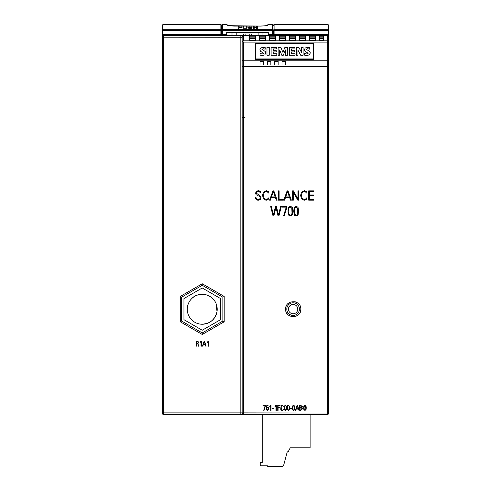 <?xml version="1.0" encoding="UTF-8"?>
<svg xmlns="http://www.w3.org/2000/svg" width="491" height="491" viewBox="0 0 491 491"><rect width="100%" height="100%" fill="white"/><g stroke="black" fill="none" stroke-linecap="round" stroke-linejoin="round"><path stroke-width="0.74" d="M301.032 35.346L327.313 35.346A1.332 1.332 180 0 1 328.645 36.678L328.645 412.894A1.332 1.332 180 0 1 327.313 414.226L327.976 414.226A0.663 0.663 180 0 0 328.645 413.563L328.645 119.172M166.148 35.346L163.656 35.346L163.656 412.894L162.325 412.894L162.325 413.563A0.663 0.663 180 0 0 162.987 414.226L163.65 414.226A1.332 1.332 180 0 1 162.325 412.894L162.325 36.678A1.332 1.332 180 0 1 163.656 35.346L170.807 35.346L170.807 35.671L166.148 35.671L166.148 35.346L166.148 35.671M170.807 35.671L170.807 35.346L183.082 35.475L174.63 35.475M183.082 35.475L187.071 35.475M195.522 35.475L199.512 35.475M207.963 35.475L212.02 35.475M220.471 35.475L224.528 35.475M245.482 35.475L190.434 35.346M249.606 35.475L276.421 35.346M255.596 35.475L259.586 35.475M265.576 35.475L269.565 35.475M275.555 35.475L279.545 35.475M285.535 35.475L289.524 35.475M295.514 35.475L299.504 35.475M305.494 35.475L309.483 35.475M242.155 42.171L242.155 37.279A1.332 1.332 180 0 1 243.487 35.953L240.829 35.874L240.829 412.894L327.313 413.035L327.313 66.543L243.487 66.543L243.487 414.226L327.313 414.226L163.656 414.226L163.656 412.894L240.829 412.894L240.829 414.226L243.487 414.226A1.332 1.332 0 0 1 242.155 412.894L242.155 66.285L243.487 66.543L243.487 60.221L242.155 60.571L242.155 42.171L242.615 41.256L243.487 42.116L243.487 60.221L327.313 60.221L327.313 42.116L328.645 42.171A1.332 1.326 180 0 0 327.313 40.845L327.313 35.346L319.463 35.346M183.947 298.546L183.947 319.672L202.243 330.234L220.533 319.672L220.533 298.546L202.243 287.984L183.947 298.546M221.533 34.683L221.533 25.366L221.533 35.346L221.533 34.683L220.87 34.683L220.87 30.319L162.987 30.319L162.987 34.683L220.87 34.683L220.87 35.346L162.987 35.346L162.325 36.015L162.325 30.319L162.325 36.678L162.987 35.346A0.663 0.663 180 0 0 162.325 36.015M274.088 25.121L274.088 24.703L327.976 24.703A0.663 0.663 180 0 1 328.645 25.366A0.663 0.663 180 0 0 327.976 24.703L274.088 24.703L274.088 34.683L273.426 34.683L273.426 35.346M273.426 34.683L273.426 30.319A0.663 0.632 180 0 1 274.088 29.687L327.976 29.687A0.663 0.632 0 0 1 328.645 30.319L328.645 36.015L327.976 35.346L220.87 35.346M255.295 59.417L255.295 43.116L313.841 43.116L313.841 59.417L255.295 59.417M166.645 24.703L162.987 24.703A0.663 0.663 180 0 0 162.325 25.366A0.663 0.663 180 0 1 162.987 24.703L220.87 24.703A0.663 0.663 180 0 1 221.533 25.366A0.663 0.663 180 0 0 220.87 24.703L220.87 29.687A0.663 0.632 180 0 1 221.533 30.319L220.87 30.319L220.87 29.687L162.987 29.687A0.663 0.632 180 0 0 162.325 30.319L162.325 25.366M274.088 35.346L327.976 35.346L327.976 34.683L328.645 36.015A0.663 0.663 180 0 0 327.976 35.346L274.088 35.346L274.088 34.683L327.976 34.683L327.976 30.319L328.645 30.319L328.645 25.366M242.155 37.279L162.325 37.199A1.332 1.332 180 0 1 163.656 35.874L240.829 35.874M328.645 50.984L328.645 36.015M299.436 309.109A6.322 6.322 0 0 1 289.96 314.584A6.322 6.322 0 0 1 289.96 303.641A6.322 6.322 0 0 1 299.436 309.109M267.356 61.541L267.356 65.033L270.848 65.033L270.848 61.541L267.356 61.541M281.994 61.541L281.994 65.033L285.486 65.033L285.486 61.541L281.994 61.541M263.532 65.033L263.532 61.541L260.034 61.541L260.034 65.033L263.532 65.033M278.164 65.033L278.164 61.541L274.672 61.541L274.672 65.033L278.164 65.033M300.823 309.146L300.823 309.146A7.604 7.604 180 0 1 300.676 310.625M300.676 307.654A7.604 7.604 180 0 0 300.247 306.243M299.535 304.917A7.604 7.604 180 0 0 297.454 302.83M296.116 302.118A7.604 7.604 180 0 0 294.71 301.689M288.978 302.83A7.604 7.604 180 0 0 287.843 303.763M286.885 304.936A7.604 7.604 180 0 0 286.192 306.231M285.756 307.673A7.604 7.604 180 0 0 285.609 309.146C285.13 299.344 301.296 299.332 300.823 309.146C301.308 318.941 285.142 318.978 285.609 309.146M286.891 313.375A7.604 7.604 180 0 0 287.843 314.528M288.99 315.474A7.604 7.604 180 0 0 290.316 316.179M291.734 316.609A7.604 7.604 180 0 0 294.71 316.603M296.134 316.173A7.604 7.604 180 0 0 297.454 315.468M181.615 321.022L202.243 332.929L222.865 321.022L222.865 297.202L202.243 285.289L181.615 297.202L181.615 321.022L180.283 321.789L180.283 296.435L181.615 297.202M242.155 66.285L242.155 60.571M222.865 321.022L224.197 321.789L202.243 334.469L202.243 332.929M222.865 297.202L224.197 296.435L224.197 321.789M202.243 285.289L202.243 283.755L224.197 296.435M249.606 37.132L249.606 38.335L249.606 37.132L255.596 37.132L255.596 38.335L255.596 37.132M249.606 38.335L255.596 38.335M174.63 35.536L183.082 35.536M174.63 35.671L183.082 35.671M187.071 35.536L195.522 35.536M187.071 35.671L195.522 35.671M199.512 35.671L207.963 35.671L199.512 35.536M212.02 35.536L220.471 35.536M212.02 35.671L220.471 35.671M224.528 35.671L232.973 35.671L224.528 35.536M237.036 35.671L245.482 35.671L237.036 35.536M166.148 35.739L245.482 35.739M166.148 35.825L245.482 35.825M249.606 35.53L249.606 36.009L249.606 35.53L255.596 35.53L255.596 36.009L255.596 35.53M249.606 36.009L255.596 36.009M259.586 35.53L259.586 36.009L259.586 35.53L265.576 35.53L265.576 36.009L265.576 35.53M259.586 36.009L265.576 36.009M269.565 35.53L269.565 36.009L269.565 35.53L275.555 35.53L275.555 36.009L275.555 35.53M269.565 36.009L275.555 36.009M279.545 35.53L279.545 36.009L279.545 35.53L285.535 35.53L285.535 36.009L285.535 35.53M279.545 36.009L285.535 36.009M289.524 35.53L289.524 36.009L289.524 35.53L295.514 35.53L295.514 36.009L295.514 35.53M289.524 36.009L295.514 36.009M299.504 35.53L299.504 36.009L299.504 35.53L305.494 35.53L305.494 36.009L305.494 35.53M299.504 36.009L305.494 36.009M309.483 36.009L315.474 36.009L315.474 35.53L309.483 35.53L309.483 36.009L309.483 35.53M315.474 36.009L315.474 35.53M319.463 36.009L323.655 36.009L323.655 35.53L319.463 35.53L319.463 36.009L319.463 35.53M323.655 36.009L323.655 35.53M249.606 36.119L249.606 36.966L249.606 36.119L255.596 36.119L255.596 36.966L255.596 36.119M249.606 36.966L255.596 36.966M259.586 36.119L259.586 36.966L259.586 36.119L265.576 36.119L265.576 36.966L265.576 36.119M259.586 36.966L265.576 36.966M269.565 36.119L269.565 36.966L269.565 36.119L275.555 36.119L275.555 36.966L275.555 36.119M269.565 36.966L275.555 36.966M279.545 36.119L279.545 36.966L279.545 36.119L285.535 36.119L285.535 36.966L285.535 36.119M279.545 36.966L285.535 36.966M289.524 36.119L289.524 36.966L289.524 36.119L295.514 36.119L295.514 36.966L295.514 36.119M289.524 36.966L295.514 36.966M299.504 36.119L299.504 36.966L299.504 36.119L305.494 36.119L305.494 36.966L305.494 36.119M299.504 36.966L305.494 36.966M309.483 36.966L315.474 36.966L315.474 36.119L309.483 36.119L309.483 36.966L309.483 36.119M315.474 36.966L315.474 36.119M319.463 36.966L323.655 36.966L323.655 36.119L319.463 36.119L319.463 36.966L319.463 36.119M323.655 36.966L323.655 36.119M259.586 37.132L259.586 38.335L259.586 37.132L265.576 37.132L265.576 38.335L265.576 37.132M259.586 38.335L265.576 38.335M269.565 37.132L269.565 38.335L269.565 37.132L275.555 37.132L275.555 38.335L275.555 37.132M269.565 38.335L275.555 38.335M279.545 37.132L279.545 38.335L279.545 37.132L285.535 37.132L285.535 38.335L285.535 37.132M279.545 38.335L285.535 38.335M289.524 37.144L289.524 38.335L289.524 37.144L295.514 37.144L295.514 38.335L295.514 37.144M289.524 38.335L295.514 38.335M299.504 37.144L299.504 38.335L299.504 37.144L305.494 37.144L305.494 38.335L305.494 37.144M299.504 38.335L305.494 38.335M309.483 38.335L315.474 38.335L315.474 37.132L309.483 37.132L309.483 38.335L309.483 37.132M315.474 38.335L315.474 37.132M319.463 38.335L323.655 38.335L323.655 37.132L319.463 37.132L319.463 38.335L319.463 37.132M323.655 38.335L323.655 37.132M249.606 38.562L249.606 40.127L249.606 38.562L255.596 38.562L255.596 40.127L255.596 38.562M249.606 40.127L255.596 40.127M259.586 38.562L259.586 40.127L259.586 38.562L265.576 38.562L265.576 40.127L265.576 38.562M259.586 40.127L265.576 40.127M269.565 38.562L269.565 40.127L269.565 38.562L275.555 38.562L275.555 40.127L275.555 38.562M269.565 40.127L275.555 40.127M279.545 40.127L285.535 40.127L285.535 38.562L279.545 38.562L279.545 40.127L279.545 38.562M285.535 40.127L285.535 38.562M289.524 38.562L289.524 40.127L289.524 38.562L295.514 38.562L295.514 40.127L295.514 38.562M289.524 40.127L295.514 40.127M299.504 38.562L299.504 40.127L299.504 38.562L305.494 38.562L305.494 40.127L305.494 38.562M299.504 40.127L305.494 40.127M309.483 40.127L315.474 40.127L315.474 38.562L309.483 38.562L309.483 40.127L309.483 38.562M315.474 40.127L315.474 38.562M319.463 40.127L323.655 40.127L323.655 38.562L319.463 38.562L319.463 40.127L319.463 38.562M323.655 40.127L323.655 38.562M323.655 35.475L319.463 35.475M242.615 41.256L243.487 40.845L327.313 40.845L327.313 42.116L243.487 42.116M328.645 60.571L327.313 60.221L327.313 66.543L328.645 66.285M237.036 35.475L232.973 35.346L237.036 35.346M245.482 35.346L249.606 35.346L245.482 35.346M255.793 58.92L313.344 58.92L313.344 43.613L255.793 43.613L255.793 58.92M262.513 55.434L260.064 55.145L260.064 53.556L262.36 53.992L263.679 53.267L260.561 51.328L259.862 49.769L260.776 47.946L263.035 47.382L265.226 47.676L265.226 49.174L263.145 48.726L261.924 49.419L265.312 51.524L265.846 52.936L264.759 54.924L262.513 55.434M269.252 55.225L266.981 55.225L266.981 47.486L269.252 47.486L269.252 55.225M276.789 55.225L271.112 55.225L271.112 47.486L276.685 47.486L276.685 48.928L273.278 48.928L273.278 50.683L276.286 50.683L276.286 51.923L273.278 51.923L273.278 53.783L276.789 53.783L276.789 55.225M279.68 55.225L278.133 55.225L278.133 47.486L280.932 47.486L282.859 52.322L284.854 47.486L287.523 47.486L287.523 55.225L285.461 55.225L285.461 49.959L283.215 55.33L281.865 55.33L279.68 49.959L279.68 55.225M295.06 55.225L289.383 55.225L289.383 47.486L294.956 47.486L294.956 48.928L291.55 48.928L291.55 50.683L294.551 50.683L294.551 51.923L291.55 51.923L291.55 53.783L295.06 53.783L295.06 55.225M297.951 55.225L296.404 55.225L296.404 47.486L298.921 47.486L301.566 52.5L301.566 47.486L303.113 47.486L303.113 55.225L300.688 55.225L297.951 50.137L297.951 55.225M307.004 55.434L304.561 55.145L304.561 53.556L306.857 53.992L308.17 53.267L305.052 51.328L304.352 49.769L305.279 47.946L307.526 47.382L309.723 47.676L309.723 49.174L307.636 48.726L306.421 49.425L309.809 51.524L310.343 52.93L309.256 54.924L307.004 55.434M274.088 24.703A0.663 0.663 180 0 0 273.426 25.366A0.663 0.663 180 0 1 274.088 24.703L327.976 24.703L327.976 30.319L273.426 30.319M266.607 25.673L268.055 24.55L267.89 25.078C267.325 25.624 264.815 25.962 260.353 26.084L234.6 26.084C230.132 25.955 227.621 25.624 227.069 25.078L226.903 24.556L222.533 24.55L222.533 35.346M268.055 24.55L272.425 24.55L272.425 35.346M238.043 26.76L238.043 28.368L238.89 28.368L238.89 27.606L241.86 27.177L238.043 26.76M242.916 26.76L242.916 27.729L243.419 28.245L246.592 28.239L247.108 27.729L247.108 26.76L246.261 26.76L245.948 28.116L244.076 28.116L243.763 26.76L242.916 26.76M249.066 27.846L248.219 27.846L248.685 28.275L251.595 28.294L252.214 27.913L249.238 27.103L252.165 27.152L248.912 26.827L248.378 27.122L251.349 27.926L250.171 28.208L249.066 27.846M253.399 26.76L253.399 28.368L254.246 28.368L254.246 27.582L256.59 27.582L256.59 28.368L257.437 28.368L257.437 26.76L256.59 26.76L256.59 27.404L254.246 27.404L254.246 26.76L253.399 26.76M272.425 34.652L268.27 34.652L268.27 32.326L226.689 32.326L226.689 35.346M251.472 35.346L251.472 33.959L243.487 33.959L243.487 35.346M262.949 32.326L262.949 35.346M222.533 34.652L226.689 34.652M268.27 34.652L268.27 35.346M244.984 117.478L242.155 117.478M232.01 32.326L232.01 35.346M258.125 32.326L258.125 35.346M236.834 32.326L236.834 35.346M249.809 33.959L249.809 35.346M245.15 33.959L245.15 35.346M251.441 27.545L251.349 28.251M249.238 27.103L249.238 27.465M249.238 27.232L248.378 27.717M251.349 27.926L251.349 28.337M249.066 27.895L249.066 28.349L249.066 27.895M243.763 27.201L242.916 27.201M247.108 27.201L246.261 27.201L246.261 28.318L246.261 27.742M243.763 27.742L243.763 28.325M238.89 27.201L238.043 27.201M241.86 27.784L240.995 27.263M238.89 27.428L240.995 27.165L238.89 26.913L238.89 27.606M240.995 27.165L240.995 27.551M254.246 27.201L253.399 27.201M257.437 27.201L256.59 27.201M226.903 24.55L228.346 25.673M267.89 25.078A1.663 1.651 -162.1 0 0 266.852 25.434M227.069 25.078A1.663 1.651 -17.9 0 1 228.106 25.434M199.806 324.042A14.969 14.969 180 0 0 217.01 311.705A14.969 14.969 180 0 0 204.673 294.502A14.969 14.969 180 0 0 187.47 306.838A14.969 14.969 180 0 0 199.806 324.042M262.212 414.226L262.212 462.461L260.218 462.461L260.218 465.787L267.374 465.787A0.663 0.663 180 0 0 268.037 466.45L282.061 466.45A1.663 1.663 180 0 0 283.669 465.216L287.26 451.812L287.757 451.812A0.663 0.663 180 0 0 288.346 451.456L290.261 447.823L310.116 447.823L310.116 414.226M200.371 341.828L200.107 342.466L201.009 341.662L201.009 346.198L201.365 346.198L201.365 341.233L200.371 341.828M207.558 341.828L207.294 342.466L208.202 341.662L208.202 346.198L208.552 346.198L208.552 341.233L207.558 341.828M205.379 344.878L205.821 346.223L206.159 346.112L204.551 341.202L204.109 341.202L202.458 346.112L202.789 346.223L203.243 344.878L205.379 344.878M205.263 344.522L204.33 341.644L203.36 344.522L205.263 344.522M196.345 341.558L196.345 343.381L197.198 343.381A0.914 0.914 0 0 0 198.082 342.442A0.914 0.914 0 0 0 197.143 341.558L196.345 341.558M197.91 343.565C198.91 342.399 198.652 341.613 197.143 341.208L195.995 341.208L195.995 346.192L196.345 346.192L196.345 343.737L197.928 344.038L198.333 346.223L198.665 346.1L197.91 343.565M265.453 405.91L265.453 405.406L262.967 405.406L262.967 405.756L265.109 405.756L263.71 410.304L264.041 410.415L265.453 405.91M271.05 410.402L271.05 405.443L270.609 405.443L269.731 406.333L269.866 406.658L270.701 405.867L270.701 410.402L271.05 410.402M276.316 410.402L276.316 405.443L275.874 405.443L274.997 406.333L275.132 406.658L275.967 405.867L275.967 410.402L276.316 410.402M273.837 408.665L273.837 408.316L272.266 408.316L272.266 408.665L273.837 408.665M281.061 405.805L280.748 409.304L281.233 410.188L282.215 410.433L283.485 409.598L282.478 410.065L281.417 409.887L281.116 406.419L282.233 405.738L283.491 406.278L282.233 405.388L281.061 405.805M285.32 405.388L284.234 406.088L284.037 407.874L284.234 409.727L285.32 410.433L286.394 409.727L286.597 407.947L286.4 406.088L285.32 405.388M284.541 409.543L285.32 410.077L286.192 409.095L286.087 406.272L285.32 405.738L284.43 406.714L284.541 409.543M288.407 405.388L287.591 405.689L287.131 407.199L287.321 409.727L288.407 410.433L289.481 409.727L289.684 407.947L289.494 406.088L288.407 405.388M287.634 409.543L288.407 410.077L289.279 409.095L289.174 406.272L288.407 405.738L287.523 406.714L287.634 409.543M291.85 408.665L291.85 408.316L290.273 408.316L290.273 408.665L291.85 408.665M293.673 405.388L292.857 405.689L292.397 407.199L292.587 409.727L293.673 410.433L294.747 409.727L294.95 407.947L294.76 406.088L293.673 405.388M292.9 409.543L293.673 410.077L294.545 409.095L294.44 406.272L293.673 405.738L292.789 406.714L292.9 409.543M298.657 410.034L299.123 410.323L297.515 405.406L297.073 405.406L295.422 410.323L295.754 410.433L296.208 409.083L298.344 409.083L298.657 410.034M297.411 406.229L296.325 408.733L298.227 408.733L297.411 406.229M278.09 405.762L280.109 405.762L280.109 405.413L277.734 405.413L277.734 410.384L278.09 410.384L278.09 407.935L279.98 407.935L279.98 407.585L278.09 407.585L278.09 405.762M304.96 405.388L303.874 406.088L303.677 407.874L303.874 409.727L304.96 410.433L306.034 409.727L306.237 407.947L306.04 406.088L304.96 405.388M304.181 409.543L304.96 410.077L305.832 409.095L305.727 406.272L304.96 405.738L304.07 406.714L304.181 409.543M256.713 199.143L256.112 197.75L255.345 197.75L256.198 199.702L258.106 200.291L260.273 199.585L261.089 197.726L260.525 196.148L256.308 193.141L256.818 191.913L258.364 191.416L259.567 191.729L260.175 192.846L260.942 192.846L260.046 191.134L258.315 190.668L256.32 191.337L255.541 193.184L256.136 194.767L259.512 196.431L260.322 197.763L259.641 199.125L258.156 199.542L256.713 199.143M267.503 191.828L268.129 193.024L268.939 193.024L268.411 191.576L266.282 190.668L263.354 192.202L262.556 195.412L263.391 198.837L266.073 200.291L268.068 199.628L269.031 197.904L268.209 197.904L267.663 198.996L266.282 199.542L264.029 198.26L263.366 195.436L264.066 192.613L266.165 191.416L267.503 191.828M272.922 190.846L269.59 200.162L270.381 200.162L271.284 197.609L275.439 197.609L276.347 200.162L277.157 200.162L273.818 190.846L272.922 190.846M273.364 191.607L271.517 196.909L275.163 196.909L273.364 191.607M278.379 190.846L278.379 200.162L283.35 200.162L283.35 199.414L279.121 199.414L279.121 190.846L278.379 190.846M278.925 213.204L278.501 214.892L276.408 206.496L275.519 206.496L273.432 214.868L271.314 206.453L270.682 206.613L272.99 215.795L273.868 215.795L275.973 207.398L278.047 215.795L278.937 215.795L281.312 206.613L280.68 206.441L278.925 213.204M286.91 207.423L286.91 206.484L282.27 206.484L282.27 207.141L286.265 207.141L283.645 215.629L284.264 215.831L286.91 207.423M287.118 190.846L283.792 200.162L284.577 200.162L285.486 197.609L289.641 197.609L290.549 200.162L291.359 200.162L288.014 190.846L287.118 190.846M287.56 191.607L285.719 196.909L289.365 196.909L287.56 191.607M290.371 206.441L288.843 207.012L288.346 207.761L287.984 211.087L288.346 214.542L288.861 215.291L290.371 215.862L291.875 215.304L292.372 214.549L292.753 211.228L292.397 207.761L291.893 207.012L290.371 206.441M288.923 214.211L290.371 215.199L291.402 214.843L291.998 213.37L291.807 208.098L290.371 207.098L289.309 207.472L288.714 208.921L288.923 214.211M292.581 190.846L292.581 200.162L293.323 200.162L293.323 192.202L297.816 200.162L298.706 200.162L298.706 190.846L297.963 190.846L297.963 198.959L293.415 190.846L292.581 190.846M305.568 191.828L306.2 193.024L307.01 193.024L306.482 191.576L304.352 190.668L301.425 192.202L300.627 195.412L301.456 198.837L304.144 200.291L306.139 199.628L307.102 197.904L306.28 197.904L305.733 198.996L304.352 199.542L302.1 198.26L301.437 195.436L302.137 192.613L304.236 191.416L305.568 191.828M308.704 190.846L308.704 200.162L313.859 200.162L313.859 199.414L309.447 199.414L309.447 195.713L313.522 195.713L313.522 194.964L309.447 194.964L309.447 191.594L313.688 191.594L313.688 190.846L308.704 190.846M296.134 206.441L294.612 207.012L294.109 207.761L293.747 211.087L294.109 214.542L294.625 215.291L296.134 215.862L297.638 215.304L298.141 214.549L298.522 211.228L298.16 207.761L297.656 207.012L296.134 206.441M294.686 214.211L296.134 215.199L297.165 214.843L297.767 213.37L297.571 208.098L296.134 207.098L295.073 207.472L294.483 208.921L294.686 214.211M300.805 405.333L299.7 405.333L299.7 410.323L300.787 410.323L302.542 408.813L301.947 407.665L302.401 406.683L300.805 405.333M302.217 408.807L300.817 409.936L300.087 409.936L300.087 407.886L301.296 407.886L302.217 408.807M300.087 405.713L300.836 405.713L302.082 406.689L301.296 407.505L300.087 407.505L300.087 405.713M266.165 407.892C265.95 409.248 266.417 410.089 267.564 410.408L268.853 408.757L268.424 407.456L267.534 407.205L266.478 407.892C266.257 406.781 266.576 406.051 267.435 405.689L268.54 405.983L267.435 405.345C266.331 405.695 265.907 406.548 266.165 407.892M266.552 408.954L266.92 407.886L268.16 407.739L268.467 408.782L267.521 410.083L266.552 408.954M328.675 412.053L328.675 398.078L328.675 412.053M328.675 408.052L328.675 402.681L328.675 408.052M328.675 408.715L328.675 402.681L328.675 408.715M328.675 403.436L328.675 406.628L328.675 403.436M328.675 402.565L328.675 408.819L328.675 402.565M328.675 406.204L328.675 408.598L328.675 406.204M328.675 402.436L328.675 408.469L328.675 402.436M328.675 405.143L328.675 403.099L328.675 405.143M328.675 407.8L328.675 404.21L328.675 407.8M328.675 403.234L328.675 407.935L328.675 403.234M328.675 405.382L328.675 403.344L328.675 405.382M328.675 408.819L328.675 409.15L328.675 408.819M328.675 407.291L328.675 407.622L328.675 407.291M328.675 405.769L328.675 402.111L328.675 405.769M170.807 35.346L174.63 35.346M183.082 35.346L187.071 35.346M195.522 35.346L199.512 35.346M207.963 35.346L212.02 35.346M220.471 35.346L224.528 35.346M255.596 35.346L259.586 35.346M265.576 35.346L269.565 35.346M275.555 35.346L279.545 35.346M285.535 35.346L289.524 35.346M295.514 35.346L299.504 35.346M305.494 35.346L309.483 35.346M162.325 30.319L162.987 30.319L162.987 24.703M240.829 414.226L163.656 414.226M297.773 309.109A4.658 4.658 180 0 0 290.789 305.077A4.658 4.658 180 0 0 290.789 313.141A4.658 4.658 180 0 0 297.773 309.109M202.243 334.469L180.283 321.789M180.283 296.435L202.243 283.755M243.487 35.953L243.487 40.845M327.313 414.226L327.313 413.035L328.645 412.894M222.533 29.435L272.425 29.435M222.533 30.387L272.425 30.387M251.705 26.833L251.705 27.152M248.912 26.827L248.912 27.306M240.013 26.76L240.013 27.201M241.271 26.833L241.271 27.312M266.595 25.698L260.353 26.06L228.364 25.698M187.47 306.838C186.961 310.109 187.458 313.227 188.961 316.186C191.343 320.506 194.958 323.121 199.806 324.042C208.927 324.637 214.659 320.531 217.01 311.705L216.108 303.628C212.094 293.366 198.149 291.556 191.883 298.46C189.508 300.774 188.035 303.567 187.47 306.838"/></g></svg>
